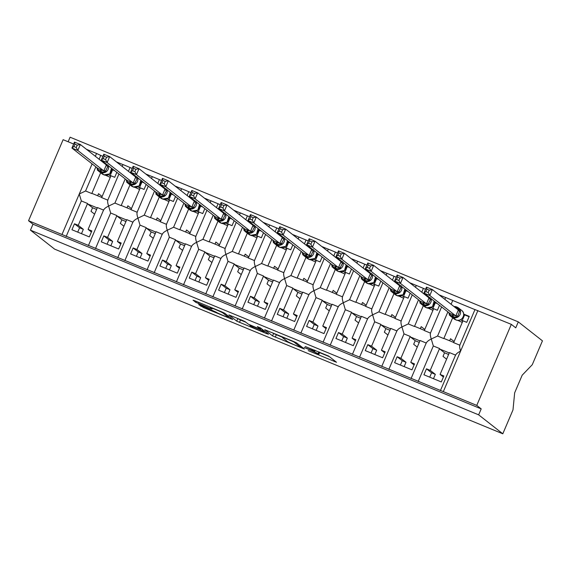 <?xml version="1.0" encoding="UTF-8"?>
<svg xmlns="http://www.w3.org/2000/svg" width="571" height="571" viewBox="0 0 571 571"><rect width="100%" height="100%" fill="white"/><g stroke="black" fill="none" stroke-linecap="round" stroke-linejoin="round"><path stroke-width="0.86" d="M308.212 350.623L336.512 362.271L328.639 356.068L305.207 346.483A8.151 0.471 -156.9 0 1 313.964 350.608L314.621 351.122A8.151 0.471 -156.9 0 1 314.749 351.286A8.151 0.471 -156.9 0 1 308.64 349.181L304.165 347.446L309.254 349.652A8.151 0.471 -156.9 0 1 318.011 353.784L318.668 354.298A8.151 0.471 -156.9 0 1 318.796 354.455A8.151 0.471 -156.9 0 1 312.687 352.35L308.212 350.623M200.585 305.249L198.715 304.643L203.654 307.655L232.74 319.51L224.874 313.315L222.133 312.023L194.954 300.824L193.048 300.168L195.739 302.302L210.107 308.383L212.019 309.047L210.663 307.962A6.816 0.393 -156.9 0 1 210.556 307.826A6.816 0.393 -156.9 0 1 216.316 309.86A6.816 0.393 -156.9 0 1 222.983 313.036L228.143 317.083A6.816 0.393 -156.9 0 1 228.25 317.219A6.816 0.393 -156.9 0 1 222.483 315.185A6.816 0.393 -156.9 0 1 215.817 312.009L200.585 305.249M459.669 345.448L474.972 309.575L511.323 324.364L515.756 327.84L518.297 321.88L542.45 340.837L532.258 364.733L522.179 375.19L514.657 392.834L512.994 409.899L502.801 433.796L478.648 414.839L481.196 408.879L476.764 405.403L28.55 220.727L63.117 139.688L73.652 144.028M502.801 433.796L54.588 249.12L30.441 230.163L478.648 414.839M272.553 335.884L304.379 349.031L296.506 342.828L293.772 341.544L264.68 329.681L272.553 335.884L273.566 333.5L282.467 337.325M266.65 333.614L236.729 321.123L228.864 314.928L242.404 320.381L245.145 321.666L248.321 324.157L258.77 328.632L260.683 329.289L257.307 326.605L260.562 327.968L268.52 334.221L266.65 333.614L266.928 332.972M77.727 232.126L79.583 227.786L74.487 223.782L71.946 229.742L89.304 236.901L91.852 230.941L88.098 229.392L97.413 207.551L103.551 210.078M74.487 223.782L78.241 225.331L87.556 203.49L81.339 200.928L66.172 236.473M91.403 231.99L88.098 229.392M96.606 209.436L92.538 207.758L91.01 211.334L94.593 214.154M92.538 207.758L87.748 204.004A5.71 1.192 -67.6 0 1 87.556 203.49M81.482 233.675L83.337 229.335L78.241 225.331M107.869 200.171C107.398 201.17 107.641 203.14 108.604 206.067C105.806 207.444 104.15 208.793 103.629 210.114M125.206 178.93L114.914 203.069L108.604 206.067L110.667 213.012L95.507 248.563M132.229 168.409L130.074 167.524L128.446 171.336M130.074 167.524L122.972 164.548L122.173 166.411M95.871 166.846L85.579 190.985L79.269 193.983L81.339 200.928M102.894 156.326L100.739 155.44L99.111 159.252M100.739 155.44L96.556 153.463L95.35 156.297M107.062 244.217L108.911 239.87L103.815 235.873L101.274 241.833L118.64 248.985L121.18 243.025L117.426 241.476L126.748 219.635L132.886 222.169M103.815 235.873L107.569 237.415L116.891 215.574L110.667 213.012M120.738 244.074L117.426 241.476M125.941 221.527L121.866 219.849L120.345 223.425L123.928 226.237M121.866 219.849L117.084 216.088A5.71 1.192 -67.6 0 1 116.891 215.574M110.817 245.758L112.665 241.419L107.569 237.415M137.204 212.255C136.733 213.254 136.976 215.224 137.939 218.158C135.141 219.528 133.486 220.877 132.964 222.198M154.541 191.021L144.242 215.16L137.939 218.158L140.002 225.102L124.842 260.647M161.564 180.5L159.409 179.608L157.782 183.419M159.409 179.608L152.307 176.632L151.508 178.502M136.398 256.3L138.246 251.954L133.15 247.957L130.609 253.917L147.975 261.068L150.516 255.109L146.761 253.567L156.076 231.719L162.214 234.253M133.15 247.957L136.904 249.506L146.219 227.665L140.002 225.102M150.066 256.158L146.761 253.567M155.269 233.61L151.201 231.933L149.673 235.509L153.264 238.321M151.201 231.933L146.419 228.179A5.71 1.192 -67.6 0 1 146.219 227.665M140.152 257.849L142.001 253.503L136.904 249.506M166.539 224.339C166.068 225.345 166.311 227.308 167.274 230.241C164.477 231.612 162.814 232.961 162.3 234.281M183.869 203.105L173.577 227.244L167.274 230.241L169.337 237.186L154.177 272.731M190.892 192.584L188.737 191.699L187.117 195.51M188.737 191.699L181.635 188.715L180.843 190.586M165.726 268.384L167.581 264.045L162.485 260.041L159.944 266L177.31 273.159L179.851 267.199L176.096 265.651L185.411 243.81L191.549 246.337M162.485 260.041L166.24 261.589L175.554 239.749L169.337 237.186M179.401 268.249L176.096 265.651M184.604 245.694L180.536 244.017L179.008 247.593L182.599 250.412M180.536 244.017L175.747 240.263A5.71 1.192 -67.6 0 1 175.554 239.749M169.48 269.933L171.336 265.594L166.24 261.589M195.867 236.43C195.396 237.429 195.646 239.399 196.602 242.325C193.805 243.703 192.149 245.052 191.628 246.372M213.204 215.188L202.912 239.328L196.602 242.325L198.672 249.27L183.505 284.822M220.228 204.668L218.072 203.783L216.445 207.594M218.072 203.783L210.97 200.806L210.178 202.669M195.061 280.468L196.909 276.128L191.82 272.131L189.272 278.091L206.638 285.243L209.179 279.283L205.424 277.734L214.746 255.894L220.884 258.42M191.82 272.131L195.575 273.673L204.889 251.832L198.672 249.27M208.736 280.332L205.424 277.734M213.939 257.785L209.871 256.108L208.344 259.684L211.927 262.496M209.871 256.108L205.082 252.346A5.71 1.192 -67.6 0 1 204.889 251.832M198.815 282.017L200.671 277.677L195.575 273.673M225.202 248.513C224.731 249.513 224.974 251.483 225.938 254.416C223.14 255.787 221.484 257.136 220.963 258.456M242.539 227.279L232.24 251.418L225.938 254.416L228 261.354L212.84 296.906M249.563 216.759L247.407 215.867L245.78 219.678M247.407 215.867L240.305 212.89L239.506 214.76M224.396 292.559L226.244 288.212L221.148 284.215L218.607 290.175L235.973 297.327L238.514 291.367L234.76 289.825L244.074 267.977L250.219 270.511M221.148 284.215L224.903 285.764L234.224 263.916L228 261.354M238.071 292.416L234.76 289.825M243.275 269.869L239.199 268.192L237.679 271.767L241.262 274.58M239.199 268.192L234.417 264.437A5.71 1.192 -67.6 0 1 234.224 263.916M228.15 294.108L229.999 289.761L224.903 285.764M254.538 260.597C254.066 261.604 254.309 263.566 255.273 266.5C252.475 267.87 250.819 269.219 250.298 270.54M271.875 239.363L261.575 263.502L255.273 266.5L257.335 273.445L242.175 308.99M278.891 228.843L276.742 227.95L275.115 231.769M276.742 227.95L269.64 224.974L268.841 226.844M253.724 304.643L255.58 300.303L250.483 296.299L247.942 302.259L265.308 309.418L267.849 303.458L264.095 301.909L273.409 280.068L279.547 282.595M250.483 296.299L254.238 297.848L263.552 276.007L257.335 273.445M267.399 304.507L264.095 301.909M272.603 281.953L268.534 280.275L267.007 283.851L270.597 286.671M268.534 280.275L263.752 276.521A5.71 1.192 -67.6 0 1 263.552 276.007M257.485 306.192L259.334 301.845L254.238 297.848M283.873 272.688C283.394 273.687 283.644 275.657 284.608 278.584C281.81 279.961 280.147 281.303 279.626 282.631M301.202 251.447L290.91 275.586L284.608 278.584L286.671 285.529L271.503 321.08M308.226 240.926L306.07 240.041L304.443 243.853M306.07 240.041L298.968 237.065L298.176 238.928M283.059 316.727L284.915 312.387L279.819 308.39L277.278 314.343L294.643 321.502L297.184 315.542L293.43 313.993L302.744 292.152L308.882 294.679M279.819 308.39L283.573 309.932L292.887 288.091L286.671 285.529M296.734 316.591L293.43 313.993M301.938 294.044L297.869 292.366L296.342 295.942L299.925 298.754M297.869 292.366L293.08 288.605A5.71 1.192 -67.6 0 1 292.887 288.091M286.813 318.275L288.669 313.936L283.573 309.932M313.201 284.772C312.73 285.771 312.979 287.741 313.936 290.675C311.138 292.045 309.482 293.394 308.961 294.715M330.538 263.538L320.245 287.67L313.936 290.675L316.006 297.612L300.838 333.164M337.561 253.01L335.405 252.125L333.778 255.936M335.405 252.125L328.304 249.149L327.511 251.019M312.394 328.817L314.243 324.471L309.147 320.474L306.606 326.434L323.971 333.585L326.512 327.626L322.758 326.084L332.079 304.236L338.218 306.77M309.147 320.474L312.901 322.023L322.222 300.175L316.006 297.612M326.07 328.675L322.758 326.084M331.273 306.127L327.197 304.45L325.677 308.026L329.26 310.838M327.197 304.45L322.415 300.696A5.71 1.192 -67.6 0 1 322.222 300.175M316.148 330.366L317.997 326.02L312.901 322.023M342.536 296.856C342.065 297.862 342.307 299.825 343.271 302.758C340.473 304.129 338.817 305.478 338.296 306.798M359.873 275.622L349.573 299.761L343.271 302.758L345.334 309.703L330.174 345.248M366.896 265.101L364.741 264.209L363.113 268.027M364.741 264.209L357.639 261.233L356.839 263.103M341.729 340.901L343.578 336.562L338.482 332.558L335.941 338.517L353.306 345.676L355.847 339.716L352.093 338.168L361.407 316.327L367.546 318.854M338.482 332.558L342.236 334.106L351.558 312.266L345.334 309.703M355.398 340.766L352.093 338.168M360.608 318.211L356.532 316.534L355.012 320.11L358.595 322.929M356.532 316.534L351.75 312.78A5.71 1.192 -67.6 0 1 351.558 312.266M345.484 342.45L347.332 338.103L342.236 334.106M371.871 308.947C371.4 309.946 371.642 311.916 372.606 314.842C369.808 316.22 368.145 317.562 367.631 318.889M389.208 287.705L378.908 311.845L372.606 314.842L374.669 321.787L359.509 357.332M396.224 277.185L394.069 276.3L392.448 280.111M394.069 276.3L386.974 273.323L386.174 275.186M371.057 352.985L372.913 348.645L367.817 344.648L365.276 350.601L382.641 357.76L385.182 351.8L381.428 350.251L390.742 328.411L396.881 330.937M367.817 344.648L371.571 346.19L380.886 324.349L374.669 321.787M384.733 352.849L381.428 350.251M389.936 330.302L385.868 328.625L384.34 332.201L387.93 335.013M385.868 328.625L381.078 324.863A5.71 1.192 -67.6 0 1 380.886 324.349M374.812 354.534L376.667 350.194L371.571 346.19M401.206 321.03C400.728 322.03 400.978 324 401.941 326.933C399.143 328.304 397.48 329.653 396.959 330.973M418.536 299.796L408.244 323.928L401.941 326.933L404.004 333.871L388.837 369.423M425.559 289.269L423.404 288.384L421.776 292.195M423.404 288.384L416.302 285.407L415.51 287.27M400.392 365.076L402.248 360.729L397.152 356.732L394.611 362.692L411.977 369.844L414.517 363.884L410.763 362.342L420.078 340.494L426.216 343.028M397.152 356.732L400.906 358.281L410.221 336.433L404.004 333.871M414.068 364.933L410.763 362.342M419.271 342.386L415.203 340.709L413.675 344.284L417.258 347.097M415.203 340.709L410.413 336.954A5.71 1.192 -67.6 0 1 410.221 336.433M404.147 366.618L406.002 362.278L400.906 358.281M430.534 333.114C430.063 334.121 430.306 336.083 431.269 339.017C428.471 340.387 426.815 341.736 426.294 343.057M447.871 311.88L437.579 336.019L431.269 339.017L433.332 345.962L418.172 381.507M474.951 309.625L452.739 300.467L451.111 304.286M452.739 300.467L445.637 297.491L444.838 299.361M85.579 190.985L91.795 193.548L100.66 172.763M97.955 170.401L97.356 170.158L97.534 169.744M113.658 169.865L111.673 169.052M116.834 172.363L114.721 177.31L110.967 175.768L101.652 197.609L107.791 200.135M122.951 164.591L116.427 161.9M114.914 203.069L121.131 205.631L129.995 184.847M127.29 182.492L126.691 182.242L126.869 181.835M142.986 181.949L141.008 181.135M146.169 184.447L144.056 189.401L140.302 187.852L130.987 209.693L137.126 212.226M152.286 176.675L145.762 173.984M144.242 215.16L150.466 217.722L159.33 196.931M156.625 194.575L156.026 194.333L156.197 193.919M172.321 194.04L170.344 193.226M175.504 196.531L173.391 201.484L169.637 199.936L160.315 221.784L166.454 224.31M181.621 188.758L175.09 186.075M173.577 227.244L179.794 229.806L188.658 209.022M185.953 206.659L185.361 206.416L185.532 206.003M201.656 206.124L199.679 205.31M204.832 208.622L202.726 213.568L198.965 212.027L189.651 233.867L195.789 236.394M210.956 200.849L204.425 198.158M202.912 239.328L209.129 241.89L217.994 221.105M215.288 218.75L214.689 218.5L214.867 218.093M230.984 218.208L229.007 217.394M234.167 220.706L232.054 225.659L228.3 224.11L218.986 245.951L225.124 248.485M240.284 212.933L233.76 210.242M232.24 251.418L238.464 253.981L247.329 233.189M244.624 230.834L244.024 230.584L244.202 230.177M260.319 230.299L258.342 229.478M263.502 232.79L261.39 237.743L257.635 236.194L248.321 258.035L254.459 260.569M269.619 225.017L263.095 222.333M261.575 263.502L267.792 266.065L276.664 245.28M273.952 242.918L273.359 242.675L273.53 242.261M289.654 242.382L287.677 241.569M292.837 244.88L290.725 249.827L286.97 248.285L277.649 270.126L283.787 272.652M298.954 237.108L292.423 234.417M290.91 275.586L297.127 278.148L305.992 257.364M303.287 255.009L302.687 254.759L302.866 254.352M318.989 254.466L317.005 253.652M322.165 256.964L320.053 261.918L316.298 260.369L306.984 282.21L313.122 284.736M328.282 249.192L321.759 246.501M320.245 287.67L326.462 290.232L335.327 269.448M332.622 267.092L332.022 266.843L332.201 266.436M348.317 266.557L346.34 265.736M351.5 269.048L349.388 274.001L345.633 272.453L336.319 294.293L342.457 296.827M357.617 261.275L351.094 258.592M349.573 299.761L355.797 302.323L364.662 281.539M361.957 279.176L361.357 278.933L361.536 278.52M377.652 278.641L375.675 277.827M380.836 281.139L378.723 286.085L374.969 284.536L365.654 306.384L371.792 308.911M386.952 273.366L380.429 270.675M378.908 311.845L385.125 314.407L393.997 293.622M391.285 291.267L390.692 291.017L390.864 290.61M406.987 290.725L405.01 289.911M410.164 293.223L408.058 298.176L404.304 296.627L394.982 318.468L401.12 320.995M416.288 285.45L409.757 282.759M408.244 323.928L414.46 326.491L423.325 305.706M420.62 303.351L420.02 303.101L420.199 302.694M436.323 302.816L434.338 301.995M439.499 305.307L437.386 310.26L433.632 308.711L424.317 330.552L430.455 333.086M445.616 297.534L439.092 294.85M429.727 377.16L431.576 372.82L426.48 368.816L423.939 374.776L441.304 381.935L443.845 375.975L440.091 374.426L449.413 352.585L455.551 355.112M426.48 368.816L430.234 370.365L439.556 348.524L433.332 345.962M443.403 377.024L440.091 374.426M448.606 354.47L444.531 352.792L443.01 356.368L446.593 359.188M444.531 352.792L439.749 349.038A5.71 1.192 -67.6 0 1 439.556 348.524M433.482 378.709L435.33 374.362L430.234 370.365M455.629 355.148C456.15 353.82 457.806 352.478 460.604 351.101C459.641 348.174 459.398 346.204 459.869 345.205M437.579 336.019L443.795 338.582L452.66 317.797M449.955 315.435L449.356 315.192L449.534 314.778M459.791 345.17L453.652 342.643L462.967 320.795L466.721 322.344L469.262 316.384L463.673 314.086M86.428 149.295L96.556 153.463M30.441 230.163L32.982 224.203L28.55 220.727M32.982 224.203L481.196 408.879M91.795 193.548A5.71 1.192 -67.6 0 1 92.159 193.483A5.71 1.192 -67.6 0 1 92.224 193.519M102.116 196.517L98.533 193.697L97.662 195.746M105.656 175.268L110.282 177.381M121.131 205.631A5.71 1.192 -67.6 0 1 121.495 205.567A5.71 1.192 -67.6 0 1 121.559 205.603M131.451 208.601L127.868 205.788L126.99 207.837M134.984 187.352L139.609 189.465M150.466 217.722A5.71 1.192 -67.6 0 1 150.83 217.651A5.71 1.192 -67.6 0 1 150.887 217.687M160.786 220.684L157.196 217.872L156.326 219.921M164.32 199.443L168.945 201.556M179.794 229.806A5.71 1.192 -67.6 0 1 180.158 229.742A5.71 1.192 -67.6 0 1 180.222 229.778M190.122 232.775L186.531 229.956L185.661 232.004M193.655 211.527L198.28 213.64M209.129 241.89A5.71 1.192 -67.6 0 1 209.493 241.826A5.71 1.192 -67.6 0 1 209.557 241.861M219.45 244.859L215.867 242.047L214.996 244.095M222.983 223.611L227.615 225.723M238.464 253.981A5.71 1.192 -67.6 0 1 238.828 253.909A5.71 1.192 -67.6 0 1 238.892 253.945M248.785 256.943L245.202 254.131L244.324 256.179M252.318 235.702L256.943 237.814M267.792 266.065A5.71 1.192 -67.6 0 1 268.163 266A5.71 1.192 -67.6 0 1 268.22 266.036M278.12 269.034L274.53 266.214L273.659 268.263M281.653 247.785L286.278 249.898M297.127 278.148A5.71 1.192 -67.6 0 1 297.491 278.084A5.71 1.192 -67.6 0 1 297.555 278.12M307.448 281.118L303.865 278.305L302.994 280.347M310.988 259.869L315.613 261.982M326.462 290.232A5.71 1.192 -67.6 0 1 326.826 290.168A5.71 1.192 -67.6 0 1 326.89 290.204M336.783 293.201L333.2 290.389L332.322 292.438M340.316 271.96L344.948 274.073M355.797 302.323A5.71 1.192 -67.6 0 1 356.161 302.259A5.71 1.192 -67.6 0 1 356.218 302.295M366.118 305.285L362.535 302.473L361.657 304.521M369.651 284.044L374.276 286.157M385.125 314.407A5.71 1.192 -67.6 0 1 385.496 314.343A5.71 1.192 -67.6 0 1 385.553 314.378M395.453 317.376L391.863 314.557L390.992 316.605M398.986 296.128L403.611 298.24M414.46 326.491A5.71 1.192 -67.6 0 1 414.824 326.426A5.71 1.192 -67.6 0 1 414.889 326.462M424.781 329.46L421.198 326.648L420.327 328.696M428.321 308.212L432.946 310.331M127.055 207.687L127.519 208.051M156.39 219.771L156.854 220.135M185.725 231.862L186.182 232.226M215.053 243.945L215.517 244.309M244.388 256.029L244.852 256.393M273.723 268.12L274.187 268.477M303.058 280.204L303.515 280.568M332.386 292.288L332.85 292.652M361.721 304.379L362.185 304.736M391.056 316.462L391.52 316.826M420.384 328.546L420.848 328.91M449.72 340.63L450.184 340.994M454.116 341.544L450.533 338.731L449.655 340.78M443.795 338.582A5.71 1.192 -67.6 0 1 444.159 338.517A5.71 1.192 -67.6 0 1 444.224 338.553M457.649 320.302L462.274 322.415M511.323 324.364L476.764 405.403M68.149 141.758L70.09 137.204L518.297 321.88M431.576 372.82L435.33 374.362M402.248 360.729L406.002 362.278M372.913 348.645L376.667 350.194M343.578 336.562L347.332 338.103M314.243 324.471L317.997 326.02M284.915 312.387L288.669 313.936M255.58 300.303L259.334 301.845M226.244 288.212L229.999 289.761M196.909 276.128L200.671 277.677M167.581 264.045L171.336 265.594M138.246 251.954L142.001 253.503M108.911 239.87L112.665 241.419M79.583 227.786L83.337 229.335M319.582 352.614L329.388 356.661M272.817 332.907L273.566 333.5M299.325 346.847L300.632 347.275L293.765 341.879L288.505 339.602A8.151 0.471 -156.9 0 0 282.395 337.497A8.151 0.471 -156.9 0 0 282.524 337.654L287.227 341.344A8.151 0.471 -156.9 0 0 295.985 345.469L299.325 346.847M245.894 322.258L240.491 320.031L239.47 322.415M237.001 318.154L240.491 320.031M251.611 326.748A6.816 0.393 -156.9 0 0 258.285 329.924A6.816 0.393 -156.9 0 0 264.045 331.958A6.816 0.393 -156.9 0 0 263.938 331.822L262.118 330.402L251.668 325.927L249.755 325.27L251.611 326.748M425.88 291.574L428.221 292.538L429.242 290.161L426.894 289.19L425.88 291.574L423.932 293.087L426.473 287.127L432.34 289.547L429.799 295.507L423.932 293.087L449.955 313.515L455.829 315.934L458.349 309.96L460.062 309.996L457.885 316.056L456.886 317.447L452.989 316.641L452.903 317.469L456.001 319.903A5.582 5.446 -51.9 0 0 461.632 310.388L458.534 307.955A5.582 5.446 128.1 0 1 452.903 317.469L456.015 319.91C461.575 322.601 466.707 313.879 461.632 310.388M428.221 292.538L429.799 295.507L455.808 315.92M429.242 290.161L432.34 289.547L458.349 309.96M462.817 321.152L462.082 320.845L464.623 314.885L463.681 314.15M462.082 320.845L460.626 319.703M464.623 314.885L469.112 316.741M453.995 306.548A5.582 5.446 128.1 0 1 456.572 306.927L456.086 307.441L460.062 309.996M453.181 314.821A2.855 0.6 -67.6 0 1 452.989 316.641L449.32 314.328A5.582 5.446 128.1 0 1 448.906 312.694M452.475 314.528A2.855 0.6 -67.6 0 1 452.282 316.348L452.196 317.176A5.582 5.446 128.1 0 1 449.32 314.328L449.977 313.607M455.829 315.934L456.886 317.447M426.473 287.127L426.894 289.19M396.545 279.49L398.893 280.454L399.907 278.07L397.566 277.106L396.545 279.49L394.597 281.003L397.138 275.044L403.005 277.463L400.464 283.423L394.597 281.003L420.62 301.431L426.494 303.851L429.014 297.876L430.734 297.912M398.893 280.454L400.464 283.423L426.473 303.836M399.907 278.07L403.005 277.463L429.014 297.876M433.482 309.061L432.747 308.761L435.288 302.801L434.345 302.059M432.747 308.761L431.291 307.619M435.288 302.801L437.429 303.679M428.992 297.919A2.855 0.999 27 0 0 430.455 299.497L427.558 305.364L423.653 304.55L423.568 305.378L426.673 307.812A5.582 5.446 -51.9 0 0 434.16 301.117L432.475 306.805L426.687 307.826L425.966 307.526L426.687 307.826M423.846 302.737A2.855 0.6 -67.6 0 1 423.653 304.55L419.985 302.245A5.582 5.446 128.1 0 1 419.578 300.61M431.062 298.683A5.582 5.446 128.1 0 1 423.568 305.378L422.861 305.092A5.582 5.446 128.1 0 1 419.985 302.245L420.641 301.524M426.494 303.851L427.558 305.364M397.138 275.044L397.566 277.106M367.21 267.399L369.558 268.37L370.572 265.986L368.231 265.023L367.21 267.399L365.269 268.92L367.81 262.96L373.677 265.372L371.129 271.332L365.269 268.92L391.292 289.347L397.159 291.767L399.679 285.793L401.399 285.828M369.558 268.37L371.129 271.332L397.138 291.745M370.572 265.986L373.677 265.372L399.679 285.793M404.154 296.977L403.412 296.67L405.952 290.718L405.017 289.975M403.412 296.67L401.963 295.528M405.952 290.718L408.094 291.595M399.657 285.835A2.855 0.999 27 0 0 401.127 287.413L398.223 293.273L394.318 292.466L394.233 293.294L397.337 295.728A5.582 5.446 -51.9 0 0 404.832 289.033L403.14 294.722L397.352 295.735L393.533 293.002A5.582 5.446 128.1 0 1 390.657 290.161M394.511 290.646A2.855 0.6 -67.6 0 1 394.318 292.466L390.65 290.154A5.582 5.446 128.1 0 1 390.243 288.519M390.65 290.154L391.306 289.44M397.159 291.767L398.223 293.273M367.81 262.96L368.231 265.023M337.882 255.316L340.223 256.279L341.237 253.902L338.896 252.932L337.882 255.316L335.934 256.829L338.475 250.869L344.342 253.288L341.801 259.248L335.934 256.829L361.957 277.256L367.831 279.676L370.351 273.702L372.064 273.737M340.223 256.279L341.801 259.248L367.803 279.662M341.237 253.902L344.342 253.288L370.351 273.702M374.819 284.893L374.084 284.586L376.624 278.627L375.682 277.891M374.084 284.586L372.627 283.444M376.624 278.627L378.759 279.512M370.322 273.752A2.855 0.999 27 0 0 371.792 275.322L368.887 281.189L364.99 280.382L364.905 281.21L368.002 283.644A5.582 5.446 -51.9 0 0 375.497 276.949M365.176 278.562A2.855 0.6 -67.6 0 1 364.99 280.382L361.322 278.07L361.971 277.349M367.831 279.676L368.887 281.189M338.475 250.869L338.896 252.932M310.888 244.195L311.909 241.811L309.561 240.848L308.547 243.232L310.888 244.195L312.465 247.164L306.598 244.745L332.622 265.172L338.496 267.592L341.037 261.632L315.006 241.205L312.465 247.164L338.475 267.578M308.547 243.232L306.598 244.745L309.139 238.785L315.006 241.205L311.909 241.811M345.484 272.802L344.748 272.503L347.289 266.543L346.347 265.808M344.748 272.503L343.292 271.361M347.289 266.543L349.431 267.421M340.994 261.661A2.855 0.999 27 0 0 342.457 263.238L339.552 269.105L335.655 268.299L335.57 269.119L338.667 271.553A5.582 5.446 -51.9 0 0 346.162 264.858L344.477 270.547L338.682 271.568L334.863 268.834A5.582 5.446 128.1 0 1 331.573 264.352L333.607 268.099L336.704 270.533A5.582 5.446 -51.9 0 0 337.968 271.268L338.682 271.568M335.848 266.479A2.855 0.6 -67.6 0 1 335.655 268.299L331.987 265.986L332.643 265.265M342.728 261.654L341.08 261.654M338.496 267.592L339.552 269.105M309.139 238.785L309.561 240.848M279.212 231.141L281.56 232.111L282.574 229.728L280.233 228.764L279.212 231.141L277.263 232.661L279.804 226.701L285.671 229.114L283.13 235.074L277.263 232.661L303.294 253.089L309.161 255.508L311.68 249.534L313.4 249.57M281.56 232.111L283.13 235.074L309.139 255.487M282.574 229.728L285.671 229.114L311.68 249.534M316.148 260.719L315.413 260.419L317.954 254.459L317.012 253.717M315.413 260.419L313.957 259.277M317.954 254.459L320.095 255.337M311.659 249.577A2.855 0.999 27 0 0 313.122 251.154L310.224 257.014L306.32 256.208L306.234 257.036L309.339 259.47A5.582 5.446 -51.9 0 0 316.826 252.775L315.142 258.463L309.354 259.477L305.528 256.743A5.582 5.446 128.1 0 1 302.659 253.902M306.513 254.388A2.855 0.6 -67.6 0 1 306.32 256.208L302.651 253.895A5.582 5.446 128.1 0 1 302.245 252.261M302.651 253.895L303.308 253.181M309.161 255.508L310.224 257.014M279.804 226.701L280.233 228.764M249.884 219.057L252.225 220.021L253.239 217.644L250.897 216.673L249.884 219.057L247.935 220.57L250.476 214.61L256.343 217.03L253.802 222.99L247.935 220.57L273.959 241.005L279.826 243.417L282.345 237.443L284.065 237.479M252.225 220.021L253.802 222.99L279.804 243.403M253.239 217.644L256.343 217.03L282.345 237.443M286.82 248.635L286.078 248.328L288.626 242.368L287.684 241.633M286.078 248.328L284.629 247.186M288.626 242.368L290.76 243.253M282.324 237.493A2.855 0.999 27 0 0 283.794 239.063L280.889 244.93L276.985 244.124L276.899 244.952L280.004 247.386A5.582 5.446 -51.9 0 0 287.498 240.691M277.178 242.304A2.855 0.6 -67.6 0 1 276.985 244.124L273.316 241.811A5.582 5.446 128.1 0 1 272.909 240.177L274.936 243.924A5.582 5.446 128.1 0 1 273.323 241.811L273.973 241.09M279.826 243.417L280.889 244.93M250.476 214.61L250.897 216.673M222.89 207.937L223.911 205.553L221.562 204.589L220.549 206.973L222.89 207.937L224.467 210.906L218.6 208.486L244.624 228.914L250.498 231.334L253.039 225.374L227.008 204.946L224.467 210.906L250.476 231.319L251.554 232.847L247.657 232.04L247.571 232.861L250.669 235.302A5.582 5.446 -51.9 0 0 258.163 228.6L256.479 234.288L250.683 235.309L246.865 232.575A5.582 5.446 128.1 0 1 243.574 228.093L245.601 231.84L248.706 234.274A5.582 5.446 -51.9 0 0 249.97 235.009L250.683 235.309M220.549 206.973L218.6 208.486L221.141 202.527L227.008 204.946L223.911 205.553M257.485 236.544L256.75 236.244L259.291 230.284L258.349 229.549M256.75 236.244L255.294 235.102M259.291 230.284L261.425 231.169M252.989 225.402A2.855 0.999 27 0 0 254.459 226.98L251.554 232.847M247.843 230.22A2.855 0.6 -67.6 0 1 247.657 232.04L243.988 229.728L244.645 229.007M254.73 225.395L253.081 225.402M221.141 202.527L221.562 204.589M191.214 194.882L193.562 195.853L194.575 193.469L192.227 192.506L191.214 194.882L189.265 196.403L191.806 190.443L197.673 192.862L195.132 198.815L189.265 196.403L215.288 216.83L221.163 219.25L223.682 213.276L225.402 213.311M193.562 195.853L195.132 198.815L221.141 219.228M194.575 193.469L197.673 192.862L223.682 213.276M228.15 224.46L227.415 224.16L229.956 218.201L229.014 217.458M227.415 224.16L225.959 223.018M229.956 218.201L232.097 219.078M223.661 213.318A2.855 0.999 27 0 0 225.124 214.896L222.219 220.756L218.322 219.949L218.236 220.777L221.334 223.211A5.582 5.446 -51.9 0 0 228.828 216.516L227.144 222.205L221.348 223.218L217.53 220.485A5.582 5.446 128.1 0 1 214.653 217.644M218.515 218.129A2.855 0.6 -67.6 0 1 218.322 219.949L214.653 217.637A5.582 5.446 128.1 0 1 214.239 216.002M214.653 217.637L215.31 216.923M221.163 219.25L222.219 220.756M191.806 190.443L192.227 192.506M161.879 182.799L164.227 183.762L165.24 181.385L162.899 180.415L161.879 182.799L159.93 184.312L162.478 178.359L168.338 180.771L165.797 186.731L159.93 184.312L185.96 204.746L191.827 207.159L194.347 201.185L196.067 201.22M164.227 183.762L165.797 186.731L191.806 207.145M165.24 181.385L168.338 180.771L194.347 201.185M198.815 212.376L198.08 212.069L200.621 206.11L199.679 205.374M198.08 212.069L196.624 210.927M200.621 206.11L202.762 206.995M194.326 201.235A2.855 0.999 27 0 0 195.796 202.805L192.891 208.672L188.987 207.865L188.901 208.693L192.006 211.127A5.582 5.446 -51.9 0 0 199.5 204.432M189.179 206.045A2.855 0.6 -67.6 0 1 188.987 207.865L185.318 205.553A5.582 5.446 128.1 0 1 184.911 203.918L186.938 207.666A5.582 5.446 128.1 0 1 185.325 205.553L185.975 204.832M191.827 207.159L192.891 208.672M162.478 178.359L162.899 180.415M134.892 171.678L135.905 169.294L133.564 168.331L132.551 170.715L134.892 171.678L136.469 174.647L130.602 172.228L156.625 192.655L162.492 195.075L165.033 189.115L139.01 168.688L136.469 174.647L162.471 195.061L163.556 196.588L159.659 195.782L159.566 196.602L162.671 199.043A5.582 5.446 -51.9 0 0 170.165 192.341M132.551 170.715L130.602 172.228L133.143 166.268L139.01 168.688L135.905 169.294M169.487 200.285L168.752 199.986L171.293 194.026L170.351 193.291M168.752 199.986L167.296 198.844M171.293 194.026L173.427 194.911M164.99 189.144A2.855 0.999 27 0 0 166.461 190.721L163.556 196.588M159.844 193.962A2.855 0.6 -67.6 0 1 159.659 195.782L155.983 193.469A5.582 5.446 128.1 0 1 155.576 191.835L157.603 195.582A5.582 5.446 128.1 0 1 155.99 193.469L156.64 192.748M166.732 189.137L165.076 189.144M133.143 166.268L133.564 168.331M103.215 158.624L105.556 159.594L106.577 157.211L104.229 156.247L103.215 158.624L101.267 160.144L103.808 154.184L109.675 156.604L107.134 162.557L101.267 160.144L127.29 180.572L133.164 182.991L135.684 177.017L137.397 177.053M105.556 159.594L107.134 162.557L133.143 182.97M106.577 157.211L109.675 156.604L135.684 177.017M140.152 188.202L139.417 187.902L141.958 181.942L141.016 181.2M139.417 187.902L137.961 186.76M141.958 181.942L144.099 182.82M135.655 177.06A2.855 0.999 27 0 0 137.126 178.637L134.221 184.497L130.324 183.691L130.238 184.519L133.336 186.953A5.582 5.446 -51.9 0 0 140.83 180.258M130.516 181.871A2.855 0.6 -67.6 0 1 130.324 183.691L126.655 181.378A5.582 5.446 128.1 0 1 126.241 179.744M126.655 181.378L127.312 180.664M133.164 182.991L134.221 184.497M103.808 154.184L104.229 156.247M73.88 146.54L76.228 147.504L77.242 145.127L74.894 144.163L73.88 146.54L71.932 148.053L74.473 142.1L80.34 144.513L77.799 150.473L71.932 148.053L97.955 168.488L103.829 170.9L106.349 164.926L108.069 164.962M76.228 147.504L77.799 150.473L103.808 170.886M77.242 145.127L80.34 144.513L106.349 164.926M110.817 176.118L110.082 175.811L112.623 169.851L111.68 169.116M110.082 175.811L108.626 174.669M112.623 169.851L114.764 170.736M106.327 164.976A2.855 0.999 27 0 0 107.791 166.546L104.886 172.413L100.988 171.607L100.903 172.435L104.008 174.869A5.582 5.446 -51.9 0 0 111.495 168.174M101.181 169.787A2.855 0.6 -67.6 0 1 100.988 171.607L97.32 169.294A5.582 5.446 128.1 0 1 96.913 167.66M108.397 165.74A5.582 5.446 128.1 0 1 100.903 172.435L100.196 172.142A5.582 5.446 128.1 0 1 97.32 169.294L97.976 168.581M103.829 170.9L104.886 172.413M74.473 142.1L74.894 144.163M92.109 163.891L61.989 234.503M477.884 310.581L443.324 391.62M449.249 352.957L439.749 349.038M419.921 340.866L410.413 336.954M390.585 328.782L381.078 324.863M361.25 316.698L351.75 312.78M331.922 304.607L322.415 300.696M302.587 292.523L293.08 288.605M273.252 280.44L263.752 276.521M243.917 268.349L234.417 264.437M214.589 256.265L205.082 252.346M185.254 244.181L175.747 240.263M155.919 232.09L146.419 228.179M126.584 220.006L117.084 216.088M97.256 207.923L87.748 204.004M319.574 352.171L318.668 354.298M318.832 351.864L318.011 353.784M314.978 350.28L314.621 351.122M314.236 349.973L313.964 350.608M334.877 360.965L334.599 361.607M302.744 347.725L302.466 348.367M276.307 334.784L275.286 337.168M301.017 346.376L300.632 347.275M237.75 318.739L236.729 321.123M261.026 328.339L260.64 329.239M264.323 330.923L263.938 331.822M262.503 329.496L262.118 330.402M228.521 316.184L228.143 317.083M223.218 312.487L222.983 313.036M210.585 307.269L210.107 308.383M198.951 302.473L198.48 303.594M196.16 301.324L195.739 302.302M231.105 318.211L230.834 318.854M204.068 306.684L203.654 307.655M201.27 305.528L200.913 306.363M457.271 307.219A5.582 5.446 128.1 0 1 458.534 307.955L457.271 307.219M456.572 306.927L457.243 307.205M448.892 312.68L450.94 316.441L454.038 318.875A5.582 5.446 -51.9 0 0 455.301 319.61L456.015 319.91M456.365 308.404A2.855 0.6 -67.6 0 0 456.786 307.733L457.257 307.212L453.981 306.534M455.33 319.624L454.038 318.875M456.086 307.441A2.855 0.6 -67.6 0 1 455.779 307.947M459.791 311.58A2.855 0.999 27 0 1 458.32 310.01M457.885 316.056A2.855 0.685 19.4 0 0 455.822 315.87M424.66 294.458A5.582 5.446 128.1 0 1 425.673 294.458L424.646 294.45M423.14 302.444A2.855 0.6 -67.6 0 1 422.954 304.264L422.861 305.092L425.966 307.526L424.703 306.791A5.582 5.446 -51.9 0 0 425.966 307.526L425.995 307.541M426.751 295.357A2.855 0.6 -67.6 0 1 426.444 295.857M427.372 295.792A2.855 0.6 -67.6 0 1 427.029 296.32M428.55 303.965A2.855 0.685 19.4 0 0 426.487 303.786M395.332 282.374A5.582 5.446 128.1 0 1 396.345 282.374L395.31 282.36M401.727 286.599A5.582 5.446 128.1 0 1 394.233 293.294L393.533 293.002L393.619 292.181A2.855 0.6 -67.6 0 0 393.804 290.361M390.221 288.505L392.27 292.266L395.375 294.707A5.582 5.446 -51.9 0 0 396.631 295.435L397.352 295.735M396.659 295.45L395.375 294.707M397.416 283.266A2.855 0.6 -67.6 0 1 397.109 283.773M398.037 283.701A2.855 0.6 -67.6 0 1 397.694 284.23M399.215 291.881A2.855 0.685 19.4 0 0 397.159 291.695M365.997 270.29A5.582 5.446 128.1 0 1 367.01 270.283M372.392 274.515A5.582 5.446 128.1 0 1 364.905 281.21L368.017 283.651L373.805 282.638L375.511 276.956M364.476 278.27A2.855 0.6 -67.6 0 1 364.284 280.09L364.198 280.918A5.582 5.446 128.1 0 1 361.322 278.07M361.315 278.063A5.582 5.446 128.1 0 1 360.908 276.435L362.935 280.183L366.04 282.616A5.582 5.446 -51.9 0 0 367.296 283.352L368.017 283.651M367.331 283.366L366.04 282.616M368.081 271.182A2.855 0.6 -67.6 0 1 367.781 271.689M368.709 271.618A2.855 0.6 -67.6 0 1 368.366 272.146M369.887 279.797A2.855 0.685 19.4 0 0 367.824 279.612M336.662 258.199A5.582 5.446 128.1 0 1 337.675 258.199L336.647 258.192M343.064 262.424A5.582 5.446 128.1 0 1 335.57 269.119L334.863 268.834L334.949 268.006A2.855 0.6 -67.6 0 0 335.141 266.186M337.996 271.282L336.704 270.533M338.753 259.098A2.855 0.6 -67.6 0 1 338.446 259.598M339.374 259.534A2.855 0.6 -67.6 0 1 339.031 260.062M340.552 267.706A2.855 0.685 19.4 0 0 338.489 267.528M307.326 246.115A5.582 5.446 128.1 0 1 308.347 246.115L307.312 246.101M313.729 250.341A5.582 5.446 128.1 0 1 306.234 257.036L305.528 256.743L305.621 255.922A2.855 0.6 -67.6 0 0 305.806 254.102M302.223 252.246L304.272 256.008L307.376 258.449A5.582 5.446 -51.9 0 0 308.633 259.184L309.354 259.477M309.418 247.007A2.855 0.6 -67.6 0 1 309.111 247.514M310.039 247.443A2.855 0.6 -67.6 0 1 309.696 247.971M311.216 255.622A2.855 0.685 19.4 0 0 309.154 255.437M277.998 234.031A5.582 5.446 128.1 0 1 279.012 234.031M284.394 238.257A5.582 5.446 128.1 0 1 276.899 244.952L280.018 247.393L285.807 246.379L287.513 240.698M276.478 242.011A2.855 0.6 -67.6 0 1 276.285 243.831L276.2 244.659A5.582 5.446 128.1 0 1 274.936 243.924L278.041 246.358A5.582 5.446 -51.9 0 0 279.298 247.093L280.018 247.393M280.083 234.924A2.855 0.6 -67.6 0 1 279.776 235.43M280.704 235.359A2.855 0.6 -67.6 0 1 280.361 235.887M281.888 243.539A2.855 0.685 19.4 0 0 279.826 243.353M248.663 221.941A5.582 5.446 128.1 0 1 249.677 221.941L248.649 221.933M255.059 226.166A5.582 5.446 128.1 0 1 247.571 232.861L246.865 232.575L246.95 231.747A2.855 0.6 -67.6 0 0 247.143 229.927M249.998 235.024L248.706 234.274M250.748 222.84A2.855 0.6 -67.6 0 1 250.448 223.34M251.376 223.275A2.855 0.6 -67.6 0 1 251.033 223.803M252.553 231.448A2.855 0.685 19.4 0 0 250.491 231.269M219.328 209.857A5.582 5.446 128.1 0 1 220.342 209.857L219.314 209.843M225.731 214.082A5.582 5.446 128.1 0 1 218.236 220.777L217.53 220.485L217.615 219.664A2.855 0.6 -67.6 0 0 217.808 217.844M214.225 215.995L216.273 219.749L219.371 222.19A5.582 5.446 -51.9 0 0 220.634 222.926L221.348 223.218M221.42 210.756A2.855 0.6 -67.6 0 1 221.113 211.256M222.04 211.184A2.855 0.6 -67.6 0 1 221.698 211.713M223.218 219.364A2.855 0.685 19.4 0 0 221.155 219.178M190 197.773A5.582 5.446 128.1 0 1 191.014 197.773M196.395 201.998A5.582 5.446 128.1 0 1 188.901 208.693L192.02 211.134L197.809 210.121L199.515 204.439M188.473 205.753A2.855 0.6 -67.6 0 1 188.287 207.573L188.202 208.401A5.582 5.446 128.1 0 1 186.938 207.666L190.043 210.099A5.582 5.446 -51.9 0 0 191.299 210.835L192.02 211.134M192.084 198.665A2.855 0.6 -67.6 0 1 191.777 199.172M192.705 199.101A2.855 0.6 -67.6 0 1 192.363 199.629M193.883 207.28A2.855 0.685 19.4 0 0 191.827 207.095M160.665 185.682A5.582 5.446 128.1 0 1 161.679 185.682L160.644 185.675M167.06 189.907A5.582 5.446 128.1 0 1 159.566 196.602L162.685 199.051L168.474 198.03L170.179 192.356M159.145 193.669A2.855 0.6 -67.6 0 1 158.952 195.489L158.866 196.317A5.582 5.446 128.1 0 1 157.603 195.582L160.708 198.016A5.582 5.446 -51.9 0 0 161.964 198.751L162.685 199.051M162 198.765L160.708 198.016M162.749 186.581A2.855 0.6 -67.6 0 1 162.45 187.081M163.37 187.017A2.855 0.6 -67.6 0 1 163.035 187.545M164.555 195.189A2.855 0.685 19.4 0 0 162.492 195.011M131.33 173.598A5.582 5.446 128.1 0 1 132.344 173.598L131.316 173.584M137.725 177.824A5.582 5.446 128.1 0 1 130.238 184.519L133.35 186.96L139.146 185.946L140.844 180.272M129.81 181.585A2.855 0.6 -67.6 0 1 129.617 183.405L129.531 184.226A5.582 5.446 128.1 0 1 126.655 181.385M126.227 179.737L128.275 183.498L131.373 185.932A5.582 5.446 -51.9 0 0 132.636 186.667L133.35 186.96M133.421 174.498A2.855 0.6 -67.6 0 1 133.114 174.997M134.042 174.926A2.855 0.6 -67.6 0 1 133.7 175.461M135.22 183.105A2.855 0.685 19.4 0 0 133.157 182.92M101.995 161.514A5.582 5.446 128.1 0 1 103.008 161.514M100.475 169.501A2.855 0.6 -67.6 0 1 100.282 171.314L100.196 172.142L104.022 174.876L109.81 173.862L111.509 168.181M96.892 167.646L98.94 171.407L102.038 173.841A5.582 5.446 -51.9 0 0 103.301 174.576L104.022 174.876M104.086 162.407A2.855 0.6 -67.6 0 1 103.779 162.913M104.707 162.842A2.855 0.6 -67.6 0 1 104.365 163.37M105.885 171.022A2.855 0.685 19.4 0 0 103.822 170.836M118.932 174.012L107.676 200.414M148.267 186.096L137.004 212.498M177.602 198.18L166.339 224.581M206.938 210.271L195.675 236.672M236.266 222.355L225.01 248.756M265.601 234.438L254.338 260.84M294.936 246.529L283.673 272.931M324.264 258.613L313.008 285.015M353.599 270.697L342.336 297.098M382.934 282.788L371.671 309.189M412.269 294.872L401.006 321.273M441.597 306.955L430.341 333.357M426.373 342.664L411.07 378.53M455.701 354.748L440.405 390.614M397.038 330.58L381.742 366.446M367.703 318.49L352.407 354.355M338.367 306.406L323.072 342.272M309.039 294.322L293.737 330.188M279.704 282.231L264.409 318.097M250.369 270.147L235.074 306.013M221.041 258.063L205.738 293.929M191.706 245.973L176.403 281.838M162.371 233.889L147.075 269.755M133.036 221.805L117.74 257.671M103.708 209.714L88.405 245.58M453.731 342.457L444.159 338.517M424.396 330.373L414.824 326.426M395.061 318.283L385.496 314.343M365.725 306.199L356.161 302.259M336.398 294.115L326.826 290.168M307.062 282.024L297.491 278.084M277.727 269.94L268.163 266M248.399 257.856L238.828 253.909M219.064 245.766L209.493 241.826M189.729 233.682L180.158 229.742M160.394 221.598L150.83 217.651M131.066 209.514L121.495 205.567M101.731 197.423L92.159 193.483M319.739 352.243L318.796 354.455M315.149 350.351L314.749 351.286M301.053 346.397L300.66 347.311M282.631 336.954L282.395 337.497M261.068 328.375L260.683 329.289M264.444 331.023L264.045 331.958M228.65 316.277L228.25 317.219M210.763 307.341L210.556 307.826M419.557 300.596L421.605 304.357L424.703 306.791M365.982 270.276L366.996 270.276M308.647 259.191L307.376 258.449M277.977 234.017L278.998 234.017M279.312 247.1L278.041 246.358M220.649 222.933L219.371 222.19M189.979 197.759L191 197.759M191.314 210.842L190.043 210.099M132.65 186.674L131.373 185.932M101.981 161.5L103.001 161.5M103.315 174.583L102.038 173.841"/></g></svg>
